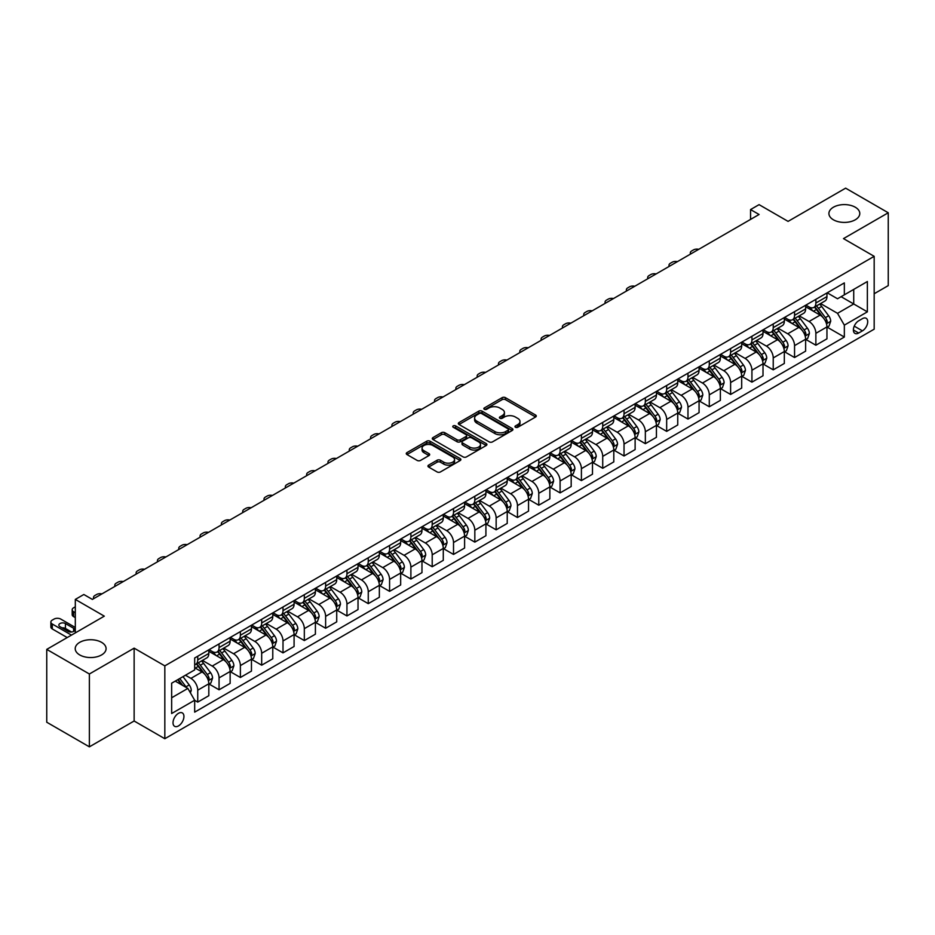 <?xml version="1.0" encoding="UTF-8"?>
<svg xmlns="http://www.w3.org/2000/svg" width="935" height="935" viewBox="0 0 935 935"><rect width="100%" height="100%" fill="white"/><g stroke="black" fill="none" stroke-linecap="round" stroke-linejoin="round"><path stroke-width="1.4" d="M515.466 427.26A1.66 0.958 0 0 0 517.803 427.26L535.591 416.998A2.373 1.367 0 0 0 536.281 416.028A2.373 1.367 0 0 0 535.591 415.058L505.461 397.667A2.373 1.367 0 0 0 502.118 397.667L484.33 407.94A1.66 0.958 0 0 0 483.851 408.618A1.66 0.958 0 0 0 484.33 409.285A1.66 0.958 0 0 0 486.679 409.285L488.982 407.964A7.574 4.371 0 0 1 499.687 407.964L502.2 409.413A7.574 4.371 0 0 1 504.421 412.499A7.574 4.371 0 0 1 502.2 415.596L499.898 416.928A1.66 0.958 0 0 0 499.407 417.594A1.66 0.958 0 0 0 499.898 418.272A1.66 0.958 0 0 0 502.235 418.272L504.538 416.952A7.574 4.371 0 0 1 515.255 416.952L517.768 418.401A7.574 4.371 0 0 1 519.989 421.486A7.574 4.371 0 0 1 517.768 424.583L515.466 425.916A1.66 0.958 0 0 0 514.975 426.582A1.66 0.958 0 0 0 515.466 427.26L515.466 425.916M101.576 642.345A15.439 8.906 0 0 0 84.758 640.405A15.439 8.906 0 0 0 75.221 648.645A15.439 8.906 0 0 0 79.744 654.944A15.439 8.906 0 0 0 96.562 656.873A15.439 8.906 0 0 0 106.087 648.645A15.439 8.906 0 0 0 101.576 642.345M855.256 207.208A15.439 8.906 0 0 0 838.438 205.279A15.439 8.906 0 0 0 828.913 213.507A15.439 8.906 0 0 0 833.424 219.807A15.439 8.906 0 0 0 850.242 221.735A15.439 8.906 0 0 0 859.779 213.507A15.439 8.906 0 0 0 855.256 207.208M178.48 725.922A7.714 4.453 120 0 0 183.517 719.12A7.714 4.453 120 0 0 182.337 712.938A7.714 4.453 120 0 0 178.48 713.323A7.714 4.453 120 0 0 173.431 720.125A7.714 4.453 120 0 0 174.611 726.308A7.714 4.453 120 0 0 178.48 725.922M428.639 465.116A2.373 1.367 0 0 0 427.95 466.086A2.373 1.367 0 0 0 428.639 467.056L437.089 471.93A2.373 1.367 0 0 0 440.443 471.93L460.184 460.534A2.373 1.367 0 0 0 460.885 459.564A2.373 1.367 0 0 0 460.184 458.594L430.065 441.203A2.373 1.367 0 0 0 426.711 441.203L406.959 452.61A2.373 1.367 0 0 0 406.269 453.568A2.373 1.367 0 0 0 406.959 454.539L417.174 460.429A2.373 1.367 0 0 0 420.516 460.429L428.978 455.555A2.373 1.367 0 0 0 429.668 454.585A2.373 1.367 0 0 0 428.978 453.615L423.906 450.693A6.335 3.658 0 0 1 422.059 448.11A6.335 3.658 0 0 1 425.963 444.733A6.335 3.658 0 0 1 432.87 445.527L452.704 456.981A6.335 3.658 0 0 1 454.55 459.564A6.335 3.658 0 0 1 450.647 462.942A6.335 3.658 0 0 1 443.739 462.147L440.443 460.242A2.373 1.367 0 0 0 437.089 460.242L428.639 465.116L428.639 467.056M874.178 293.742L888.25 285.619L888.25 212.771L845.626 188.157L788.076 221.385L759.08 204.648L750.56 209.569L759.08 214.489L92.366 599.417L83.834 594.496L75.314 599.417L75.314 632.89M89.374 673.995L89.374 746.843L134.137 721.002L134.137 648.154L89.374 673.995L46.75 649.381L104.299 616.153L75.314 599.417M134.137 648.154L164.829 665.872L874.178 256.33L874.178 329.178L164.829 738.72L164.829 665.872M888.25 212.771L843.487 238.612L874.178 256.33M489.145 441.881A2.373 1.367 0 0 0 492.488 441.881L512.24 430.474A2.373 1.367 0 0 0 512.929 429.516A2.373 1.367 0 0 0 512.24 428.546L482.109 411.155A2.373 1.367 0 0 0 478.767 411.155L459.015 422.55A2.373 1.367 0 0 0 458.325 423.52A2.373 1.367 0 0 0 459.015 424.49L489.145 441.881M453.907 427.622A1.66 0.958 0 0 1 455.59 427.856L486.188 445.516L466.46 456.899A2.373 1.367 0 0 1 463.117 456.899L432.987 439.508L432.987 437.58A2.373 1.367 0 0 0 432.297 438.55A2.373 1.367 0 0 0 432.987 439.508M432.987 437.58L441.437 432.695A2.373 1.367 0 0 1 444.791 432.695L457.005 439.754A2.373 1.367 0 0 0 460.359 439.754L465.957 436.516A2.373 1.367 0 0 0 466.658 435.546A2.373 1.367 0 0 0 465.957 434.588L453.241 427.237A1.66 0.958 0 0 1 452.762 426.559A1.66 0.958 0 0 1 453.779 425.682A1.66 0.958 0 0 1 455.59 425.881L486.212 443.576A2.373 1.367 0 0 1 486.913 444.534A2.373 1.367 0 0 1 486.212 445.504L486.212 443.576M89.374 746.843L46.75 722.229L46.75 649.381M862.421 318.648L858.669 320.81A7.48 4.313 120 0 0 853.784 327.402A7.48 4.313 120 0 0 854.929 333.398A7.48 4.313 120 0 0 858.669 333.024L862.421 330.861A7.48 4.313 120 0 0 867.306 324.27A7.48 4.313 120 0 0 866.149 318.274A7.48 4.313 120 0 0 862.421 318.648M827.206 292.807L837.526 298.768L844.34 294.829L844.34 282.908L194.679 657.995L194.679 669.904L171.654 683.193L171.654 713.522L194.679 700.233L194.679 712.143L844.34 337.056L844.34 325.146L837.526 313.33L820.568 303.548M844.34 294.829L867.364 281.529L867.364 311.858L844.34 325.146M134.137 721.002L164.829 738.72M750.56 209.569L750.56 219.409M841.103 296.699L853.725 303.98L853.725 289.406L867.364 281.529M837.526 313.33L853.725 303.98L867.364 311.858M171.654 697.767L187.853 688.417L175.231 681.124M194.679 700.327L197.741 702.103L197.741 690.182A9.642 5.563 -120 0 0 190.927 678.378L185.469 675.222M197.741 702.103L208.821 695.698L208.821 683.789A9.642 5.563 -120 0 0 202.007 671.973L194.679 667.742M209.078 684.034L219.059 689.796L219.059 677.887A9.642 5.563 -120 0 0 212.233 666.071L202.439 660.414M219.059 689.796L230.139 683.391L230.139 671.482A9.642 5.563 -120 0 0 223.325 659.666L208.821 651.298M230.396 671.727L240.377 677.489L240.377 665.58A9.642 5.563 -120 0 0 233.551 653.764L223.757 648.107M240.377 677.489L251.457 671.085L251.457 659.175A9.642 5.563 -120 0 0 244.631 647.359L230.139 638.991M251.714 659.42L261.683 665.182L261.683 653.273A9.642 5.563 -120 0 0 254.869 641.457L245.075 635.8M261.683 665.182L272.775 658.778L272.775 646.868A9.642 5.563 -120 0 0 265.949 635.052L251.457 626.684M273.02 647.113L283.001 652.875L283.001 640.966A9.642 5.563 -120 0 0 276.176 629.15L266.381 623.493M283.001 652.875L294.081 646.482L294.081 634.561A9.642 5.563 -120 0 0 287.267 622.757L272.775 614.388M294.338 634.807L304.319 640.568L304.319 628.659A9.642 5.563 -120 0 0 297.494 616.843L287.7 611.186M304.319 640.568L315.399 634.175L315.399 622.254A9.642 5.563 -120 0 0 308.573 610.45L294.081 602.082M315.656 622.5L325.625 628.262L325.625 616.352A9.642 5.563 -120 0 0 318.812 604.536L309.017 598.879M325.625 628.262L336.717 621.869L336.717 609.947A9.642 5.563 -120 0 0 329.891 598.143L315.399 589.775M336.974 610.204L346.943 615.955L346.943 604.045A9.642 5.563 -120 0 0 340.13 592.229L330.335 586.584M346.943 615.955L358.023 609.562L358.023 597.652A9.642 5.563 -120 0 0 351.209 585.836L336.717 577.468M358.28 597.897L368.261 603.648L368.261 591.738A9.642 5.563 -120 0 0 361.436 579.922L351.642 574.277M368.261 603.648L379.341 597.255L379.341 585.345A9.642 5.563 -120 0 0 372.527 573.529L358.023 565.161M379.598 585.591L389.579 591.352L389.579 579.431A9.642 5.563 -120 0 0 382.754 567.615L372.96 561.97M389.579 591.352L400.659 584.948L400.659 573.038A9.642 5.563 -120 0 0 393.834 561.222L379.341 552.854M400.916 573.284L410.886 579.045L410.886 567.124A9.642 5.563 -120 0 0 404.072 555.32L394.278 549.663M410.886 579.045L421.977 572.641L421.977 560.731A9.642 5.563 -120 0 0 415.152 548.915L400.659 540.547M422.223 560.977L432.204 566.739L432.204 554.817A9.642 5.563 -120 0 0 425.378 543.013L415.584 537.356M432.204 566.739L443.283 560.334L443.283 548.424A9.642 5.563 -120 0 0 436.47 536.608L421.977 528.24M443.541 548.67L453.522 554.432L453.522 542.522A9.642 5.563 -120 0 0 446.696 530.706L436.902 525.049M453.522 554.432L464.601 548.027L464.601 536.117A9.642 5.563 -120 0 0 457.776 524.301L443.283 515.933M464.859 536.363L474.828 542.125L474.828 530.215A9.642 5.563 -120 0 0 468.014 518.399L458.22 512.742M474.828 542.125L485.919 535.72L485.919 523.81A9.642 5.563 -120 0 0 479.094 511.994L464.601 503.626M486.177 524.056L496.146 529.818L496.146 517.908A9.642 5.563 -120 0 0 489.321 506.092L479.538 500.435M496.146 529.818L507.226 523.413L507.226 511.503A9.642 5.563 -120 0 0 500.412 499.687L485.919 491.319M507.483 511.749L517.464 517.511L517.464 505.601A9.642 5.563 -120 0 0 510.639 493.785L500.844 488.128M517.464 517.511L528.544 511.118L528.544 499.197A9.642 5.563 -120 0 0 521.73 487.392L507.226 479.024M528.801 499.442L538.77 505.204L538.77 493.294A9.642 5.563 -120 0 0 531.957 481.478L522.162 475.822M538.77 505.204L549.862 498.811L549.862 486.89A9.642 5.563 -120 0 0 543.036 475.085L528.544 466.717M550.119 487.135L560.088 492.897L560.088 480.987A9.642 5.563 -120 0 0 553.275 469.171L543.48 463.515M560.088 492.897L571.18 486.504L571.18 474.583A9.642 5.563 -120 0 0 564.354 462.778L549.862 454.41M571.425 474.84L581.406 480.59L581.406 468.68A9.642 5.563 -120 0 0 574.581 456.864L564.787 451.219M581.406 480.59L592.486 474.197L592.486 462.287A9.642 5.563 -120 0 0 585.672 450.471L571.18 442.103M592.743 462.533L602.724 468.283L602.724 456.373A9.642 5.563 -120 0 0 595.899 444.557L586.105 438.912M602.724 468.283L613.804 461.89L613.804 449.98A9.642 5.563 -120 0 0 606.979 438.164L592.486 429.796M614.061 450.226L624.031 455.988L624.031 444.067A9.642 5.563 -120 0 0 617.217 432.25L607.423 426.605M624.031 455.988L635.122 449.583L635.122 437.673A9.642 5.563 -120 0 0 628.297 425.857L613.804 417.489M635.379 437.919L645.349 443.681L645.349 431.76A9.642 5.563 -120 0 0 638.523 419.955L628.741 414.298M645.349 443.681L656.428 437.276L656.428 425.367A9.642 5.563 -120 0 0 649.615 413.55L635.122 405.182M656.686 425.612L666.667 431.374L666.667 419.453A9.642 5.563 -120 0 0 659.841 407.648L650.047 401.992M666.667 431.374L677.746 424.969L677.746 413.06A9.642 5.563 -120 0 0 670.921 401.244L656.428 392.875M678.004 413.305L687.973 419.067L687.973 407.157A9.642 5.563 -120 0 0 681.159 395.341L671.365 389.685M687.973 419.067L699.064 412.662L699.064 400.753A9.642 5.563 -120 0 0 692.239 388.937L677.746 380.568M699.322 400.998L709.291 406.76L709.291 394.85A9.642 5.563 -120 0 0 702.477 383.034L692.683 377.378M709.291 406.76L720.371 400.355L720.371 388.446A9.642 5.563 -120 0 0 713.557 376.63L699.064 368.261M720.628 388.691L730.609 394.453L730.609 382.544A9.642 5.563 -120 0 0 723.783 370.727L713.989 365.071M730.609 394.453L741.689 388.048L741.689 376.139A9.642 5.563 -120 0 0 734.875 364.323L720.371 355.954M741.946 376.384L751.927 382.146L751.927 370.237A9.642 5.563 -120 0 0 745.101 358.421L735.307 352.764M751.927 382.146L763.007 375.753L763.007 363.832A9.642 5.563 -120 0 0 756.181 352.027L741.689 343.659M763.264 364.077L773.233 369.839L773.233 357.93A9.642 5.563 -120 0 0 766.419 346.114L756.625 340.457M773.233 369.839L784.325 363.446L784.325 351.525A9.642 5.563 -120 0 0 777.499 339.721L763.007 331.352M784.57 351.77L794.551 357.532L794.551 345.623A9.642 5.563 -120 0 0 787.726 333.807L777.932 328.15M794.551 357.532L805.631 351.139L805.631 339.23A9.642 5.563 -120 0 0 798.817 327.414L784.325 319.045M805.888 339.475L815.869 345.225L815.869 333.316A9.642 5.563 -120 0 0 809.044 321.5L799.25 315.855M815.869 345.225L826.949 338.832L826.949 326.923A9.642 5.563 -120 0 0 820.124 315.107L805.631 306.738M805.888 305.114L809.044 306.937A9.642 5.563 -120 0 0 813.871 307.416A9.642 5.563 -120 0 0 815.869 302.998L815.869 299.352M784.57 317.421L787.726 319.244A9.642 5.563 -120 0 0 792.553 319.712A9.642 5.563 -120 0 0 794.551 315.305L794.551 311.659M763.264 329.728L766.419 331.539A9.642 5.563 -120 0 0 771.235 332.018A9.642 5.563 -120 0 0 773.233 327.612L773.233 323.966M741.946 342.035L745.101 343.846A9.642 5.563 -120 0 0 749.928 344.325A9.642 5.563 -120 0 0 751.927 339.908L751.927 336.273M720.628 354.33L723.783 356.153A9.642 5.563 -120 0 0 728.61 356.632A9.642 5.563 -120 0 0 730.609 352.214L730.609 348.58M699.322 366.637L702.477 368.46A9.642 5.563 -120 0 0 707.292 368.939A9.642 5.563 -120 0 0 709.291 364.521L709.291 360.887M678.004 378.944L681.159 380.767A9.642 5.563 -120 0 0 685.986 381.246A9.642 5.563 -120 0 0 687.973 376.828L687.973 373.182M656.686 391.251L659.841 393.074A9.642 5.563 -120 0 0 664.668 393.553A9.642 5.563 -120 0 0 666.667 389.135L666.667 385.489M635.379 403.558L638.523 405.381A9.642 5.563 -120 0 0 643.35 405.86A9.642 5.563 -120 0 0 645.349 401.442L645.349 397.796M614.061 415.865L617.217 417.688A9.642 5.563 -120 0 0 622.032 418.167A9.642 5.563 -120 0 0 624.031 413.749L624.031 410.103M592.743 428.172L595.899 429.995A9.642 5.563 -120 0 0 600.726 430.474A9.642 5.563 -120 0 0 602.724 426.056L602.724 422.41M571.425 440.478L574.581 442.302A9.642 5.563 -120 0 0 579.408 442.781A9.642 5.563 -120 0 0 581.406 438.363L581.406 434.717M550.119 452.785L553.275 454.609A9.642 5.563 -120 0 0 558.09 455.076A9.642 5.563 -120 0 0 560.088 450.67L560.088 447.024M528.801 465.092L531.957 466.904A9.642 5.563 -120 0 0 536.784 467.383A9.642 5.563 -120 0 0 538.77 462.977L538.77 459.33M507.483 477.399L510.639 479.211A9.642 5.563 -120 0 0 515.466 479.69A9.642 5.563 -120 0 0 517.464 475.272L517.464 471.637M486.177 489.695L489.321 491.518A9.642 5.563 -120 0 0 494.147 491.997A9.642 5.563 -120 0 0 496.146 487.579L496.146 483.944M464.859 502.001L468.014 503.825A9.642 5.563 -120 0 0 472.829 504.304A9.642 5.563 -120 0 0 474.828 499.886L474.828 496.251M443.541 514.308L446.696 516.132A9.642 5.563 -120 0 0 451.523 516.611A9.642 5.563 -120 0 0 453.522 512.193L453.522 508.546M422.223 526.615L425.378 528.439A9.642 5.563 -120 0 0 430.205 528.918A9.642 5.563 -120 0 0 432.204 524.5L432.204 520.853M400.916 538.922L404.072 540.746A9.642 5.563 -120 0 0 408.887 541.225A9.642 5.563 -120 0 0 410.886 536.807L410.886 533.16M379.598 551.229L382.754 553.053A9.642 5.563 -120 0 0 387.581 553.532A9.642 5.563 -120 0 0 389.579 549.114L389.579 545.467M358.28 563.536L361.436 565.359A9.642 5.563 -120 0 0 366.263 565.839A9.642 5.563 -120 0 0 368.261 561.421L368.261 557.774M336.974 575.843L340.13 577.666A9.642 5.563 -120 0 0 344.945 578.146A9.642 5.563 -120 0 0 346.943 573.728L346.943 570.081M315.656 588.15L318.812 589.973A9.642 5.563 -120 0 0 323.627 590.441A9.642 5.563 -120 0 0 325.625 586.035L325.625 582.388M294.338 600.457L297.494 602.269A9.642 5.563 -120 0 0 302.321 602.748A9.642 5.563 -120 0 0 304.319 598.342L304.319 594.695M273.02 612.764L276.176 614.576A9.642 5.563 -120 0 0 281.003 615.055A9.642 5.563 -120 0 0 283.001 610.637L283.001 607.002M251.714 625.059L254.869 626.882A9.642 5.563 -120 0 0 259.685 627.362A9.642 5.563 -120 0 0 261.683 622.944L261.683 619.309M230.396 637.366L233.551 639.189A9.642 5.563 -120 0 0 238.378 639.669A9.642 5.563 -120 0 0 240.377 635.251L240.377 631.616M209.078 649.673L212.233 651.496A9.642 5.563 -120 0 0 217.06 651.976A9.642 5.563 -120 0 0 219.059 647.558L219.059 643.911M827.206 327.168L844.34 337.056M813.871 307.416L824.951 301.012A9.642 5.563 -120 0 0 826.949 296.594L826.949 292.959M792.553 319.712L803.633 313.318A9.642 5.563 -120 0 0 805.631 308.901L805.631 305.254M771.235 332.018L782.326 325.625A9.642 5.563 -120 0 0 784.325 321.208L784.325 317.561M749.928 344.325L761.008 337.932A9.642 5.563 -120 0 0 763.007 333.514L763.007 329.868M728.61 356.632L739.69 350.239A9.642 5.563 -120 0 0 741.689 345.821L741.689 342.175M707.292 368.939L718.384 362.546A9.642 5.563 -120 0 0 720.371 358.128L720.371 354.482M685.986 381.246L697.066 374.841A9.642 5.563 -120 0 0 699.064 370.435L699.064 366.789M664.668 393.553L675.748 387.148A9.642 5.563 -120 0 0 677.746 382.742L677.746 379.096M643.35 405.86L654.43 399.455A9.642 5.563 -120 0 0 656.428 395.037L656.428 391.403M622.032 418.167L633.124 411.762A9.642 5.563 -120 0 0 635.122 407.344L635.122 403.71M600.726 430.474L611.806 424.069A9.642 5.563 -120 0 0 613.804 419.651L613.804 416.017M579.408 442.781L590.488 436.376A9.642 5.563 -120 0 0 592.486 431.958L592.486 428.324M558.09 455.076L569.181 448.683A9.642 5.563 -120 0 0 571.18 444.265L571.18 440.619M536.784 467.383L547.863 460.99A9.642 5.563 -120 0 0 549.862 456.572L549.862 452.926M515.466 479.69L526.545 473.297A9.642 5.563 -120 0 0 528.544 468.879L528.544 465.233M494.147 491.997L505.227 485.604A9.642 5.563 -120 0 0 507.226 481.186L507.226 477.54M472.829 504.304L483.921 497.911A9.642 5.563 -120 0 0 485.919 493.493L485.919 489.846M451.523 516.611L462.603 510.206A9.642 5.563 -120 0 0 464.601 505.8L464.601 502.153M430.205 528.918L441.285 522.513A9.642 5.563 -120 0 0 443.283 518.107L443.283 514.46M408.887 541.225L419.979 534.82A9.642 5.563 -120 0 0 421.977 530.402L421.977 526.767M387.581 553.532L398.661 547.127A9.642 5.563 -120 0 0 400.659 542.709L400.659 539.074M366.263 565.839L377.343 559.434A9.642 5.563 -120 0 0 379.341 555.016L379.341 551.381M344.945 578.146L356.036 571.741A9.642 5.563 -120 0 0 358.023 567.323L358.023 563.676M323.627 590.441L334.718 584.048A9.642 5.563 -120 0 0 336.717 579.63L336.717 575.983M302.321 602.748L313.4 596.355A9.642 5.563 -120 0 0 315.399 591.937L315.399 588.29M281.003 615.055L292.082 608.662A9.642 5.563 -120 0 0 294.081 604.244L294.081 600.597M259.685 627.362L270.776 620.969A9.642 5.563 -120 0 0 272.775 616.551L272.775 612.904M238.378 639.669L249.458 633.275A9.642 5.563 -120 0 0 251.457 628.858L251.457 625.211M217.06 651.976L228.14 645.571A9.642 5.563 -120 0 0 230.139 641.165L230.139 637.518M194.679 664.668A9.642 5.563 -120 0 0 195.742 664.282L206.834 657.878A9.642 5.563 -120 0 0 208.821 653.471L208.821 649.825M195.742 664.282A9.642 5.563 -120 0 0 197.741 659.865L197.741 656.218M187.853 688.417L194.679 700.233M516.12 427.494L517.768 426.547A7.574 4.371 0 0 0 519.989 423.462L519.989 421.486M504.421 412.499L504.421 414.474A7.574 4.371 0 0 1 502.2 417.559L500.564 418.506M535.591 415.058L535.591 416.998L505.461 399.642A2.373 1.367 0 0 0 502.118 399.642L484.996 409.518M512.205 430.497L482.109 413.118A2.373 1.367 0 0 0 478.767 413.118L459.05 424.502L459.015 422.55M508.056 430.182A1.66 0.958 0 0 0 508.546 429.516A1.66 0.958 0 0 0 508.056 428.838L481.607 413.562A1.66 0.958 0 0 0 479.269 413.562L476.838 414.965A7.574 4.371 0 0 0 474.618 418.062A7.574 4.371 0 0 0 476.838 421.147L494.919 431.584A7.574 4.371 0 0 0 505.625 431.584L508.056 430.182L508.056 432.157A1.66 0.958 0 0 0 508.546 431.479L508.546 429.516M474.618 418.062L474.618 420.025A7.574 4.371 0 0 0 476.838 423.123L476.838 421.147M508.056 432.157L505.625 433.559A7.574 4.371 0 0 1 494.919 433.559L476.838 423.123M433.022 439.532L441.437 434.67L441.437 432.695M466.658 435.546L466.658 437.522A2.373 1.367 0 0 1 465.957 438.48L460.359 441.717A2.373 1.367 0 0 1 457.005 441.717L444.791 434.67A2.373 1.367 0 0 0 441.437 434.67M469.686 447.07A6.335 3.658 0 0 0 476.581 447.865A6.335 3.658 0 0 0 480.496 444.487A6.335 3.658 0 0 0 478.638 441.904L471.649 437.872A2.373 1.367 0 0 0 468.306 437.872L462.696 441.11A2.373 1.367 0 0 0 462.007 442.068A2.373 1.367 0 0 0 462.696 443.038L469.686 447.07L469.686 449.045A6.335 3.658 0 0 0 476.581 449.828A6.335 3.658 0 0 0 480.496 446.462L480.496 444.487M462.007 442.068L462.007 444.043A2.373 1.367 0 0 0 462.696 445.013L462.696 443.038M469.686 449.045L462.696 445.013M454.55 459.564L454.55 461.528A6.335 3.658 0 0 1 450.647 464.905A6.335 3.658 0 0 1 443.739 464.122L440.443 462.206A2.373 1.367 0 0 0 437.089 462.206L428.674 467.068M422.059 448.11L422.059 450.086A6.335 3.658 0 0 0 423.906 452.669L423.906 450.693M428.943 455.567L423.906 452.669M460.16 460.546L430.065 443.167A2.373 1.367 0 0 0 426.711 443.167L406.994 454.55M826.949 327.308L828.994 326.128L830.701 321.208A6.393 3.693 -120 0 0 828.655 315.761L821.69 306.47A18.443 10.647 -120 0 0 819.679 304.05M812.749 310.841A18.443 10.647 -120 0 0 808.974 306.89M826.365 323.393L827.253 321.476A6.393 3.693 -120 0 0 825.418 317.631L818.452 308.34A18.443 10.647 -120 0 0 816.442 305.92M814.724 306.914A15.311 8.836 60 0 1 817.237 309.777L823.139 317.643M814.397 307.112A18.443 10.647 60 0 1 816.407 309.52L821.035 315.703M698.726 249.341A4.827 2.782 -0 0 0 693.431 249.937L691.725 250.919A4.827 2.782 -0 0 0 690.322 252.882A4.827 2.782 -0 0 0 690.696 253.969M805.631 339.615L807.676 338.435L809.383 333.514A6.393 3.693 -120 0 0 807.349 328.068L800.383 318.777A18.443 10.647 -120 0 0 798.361 316.357M791.442 323.148A18.443 10.647 -120 0 0 787.656 319.197M805.047 335.7L805.935 333.783A6.393 3.693 -120 0 0 804.112 329.938L797.134 320.647A18.443 10.647 -120 0 0 795.124 318.227M793.406 319.221A15.311 8.836 60 0 1 795.919 322.084L801.821 329.95M793.079 319.408A18.443 10.647 60 0 1 795.089 321.827L799.729 328.01M677.408 261.648A4.827 2.782 -0 0 0 672.125 262.244L670.418 263.226A4.827 2.782 -0 0 0 669.004 265.189A4.827 2.782 -0 0 0 669.39 266.276M784.325 351.922L786.37 350.742L788.076 345.821A6.393 3.693 -120 0 0 786.031 340.375L779.065 331.072A18.443 10.647 -120 0 0 777.055 328.664M770.124 335.455A18.443 10.647 -120 0 0 766.349 331.504M783.74 348.007L784.617 346.09A6.393 3.693 -120 0 0 782.794 342.245L775.828 332.953A18.443 10.647 -120 0 0 773.806 330.534M772.1 331.528A15.311 8.836 60 0 1 774.612 334.391L780.503 342.257M771.761 331.715A18.443 10.647 60 0 1 773.783 334.134L778.411 340.317M656.101 273.955A4.827 2.782 -0 0 0 650.807 274.539L649.1 275.533A4.827 2.782 -0 0 0 647.686 277.496A4.827 2.782 -0 0 0 648.072 278.583M763.007 364.229L765.052 363.049L766.758 358.128A6.393 3.693 -120 0 0 764.713 352.682L757.747 343.379A18.443 10.647 -120 0 0 755.737 340.971M748.806 347.762A18.443 10.647 -120 0 0 745.031 343.811M762.422 360.314L763.311 358.397A6.393 3.693 -120 0 0 761.476 354.552L754.51 345.249A18.443 10.647 -120 0 0 752.5 342.841M750.782 343.835A15.311 8.836 60 0 1 753.294 346.686L759.185 354.564M750.454 344.022A18.443 10.647 60 0 1 752.465 346.429L757.093 352.624M634.783 286.25A4.827 2.782 -0 0 0 629.489 286.846L627.782 287.84A4.827 2.782 -0 0 0 626.368 289.803A4.827 2.782 -0 0 0 626.754 290.89M741.689 376.536L743.734 375.356L745.44 370.435A6.393 3.693 -120 0 0 743.407 364.989L736.429 355.686A18.443 10.647 -120 0 0 734.419 353.278M727.488 360.068A18.443 10.647 -120 0 0 723.713 356.118M741.104 372.621L741.993 370.704A6.393 3.693 -120 0 0 740.158 366.859L733.192 357.556A18.443 10.647 -120 0 0 731.182 355.148M729.464 356.142A15.311 8.836 60 0 1 731.976 358.993L737.879 366.871M729.136 356.328A18.443 10.647 60 0 1 731.147 358.736L735.787 364.919M613.465 298.557A4.827 2.782 -0 0 0 608.171 299.153L606.476 300.135A4.827 2.782 -0 0 0 605.062 302.11A4.827 2.782 -0 0 0 605.436 303.197M720.371 388.843L722.428 387.663L724.122 382.742A6.393 3.693 -120 0 0 722.089 377.296L715.123 367.993A18.443 10.647 -120 0 0 713.113 365.585M706.182 372.375A18.443 10.647 -120 0 0 702.407 368.425M719.798 384.928L720.675 383.011A6.393 3.693 -120 0 0 718.851 379.166L711.886 369.863A18.443 10.647 -120 0 0 709.864 367.455M708.146 368.448A15.311 8.836 60 0 1 710.67 371.3L716.561 379.178M707.818 368.635A18.443 10.647 60 0 1 709.829 371.043L714.469 377.226M592.159 310.864A4.827 2.782 -0 0 0 586.864 311.46L585.158 312.442A4.827 2.782 -0 0 0 583.744 314.417A4.827 2.782 -0 0 0 584.13 315.504M699.064 401.15L701.11 399.97L702.816 395.037A6.393 3.693 -120 0 0 700.771 389.603L693.805 380.3A18.443 10.647 -120 0 0 691.795 377.892M684.864 384.682A18.443 10.647 -120 0 0 681.089 380.732M698.48 397.235L699.357 395.318A6.393 3.693 -120 0 0 697.533 391.473L690.568 382.17A18.443 10.647 -120 0 0 688.557 379.762M686.839 380.755A15.311 8.836 60 0 1 689.352 383.607L695.243 391.484M686.512 380.942A18.443 10.647 60 0 1 688.522 383.35L693.151 389.533M570.841 323.171A4.827 2.782 -0 0 0 565.546 323.767L563.84 324.749A4.827 2.782 -0 0 0 562.426 326.724A4.827 2.782 -0 0 0 562.812 327.811M677.746 413.457L679.792 412.277L681.498 407.344A6.393 3.693 -120 0 0 679.453 401.91L672.487 392.606A18.443 10.647 -120 0 0 670.477 390.199M663.546 396.989A18.443 10.647 -120 0 0 659.771 393.039M677.162 409.542L678.05 407.625A6.393 3.693 -120 0 0 676.215 403.78L669.25 394.476A18.443 10.647 -120 0 0 667.239 392.069M665.521 393.062A15.311 8.836 60 0 1 668.034 395.914L673.936 403.791M665.194 393.249A18.443 10.647 60 0 1 667.204 395.657L671.833 401.84M549.523 335.478A4.827 2.782 -0 0 0 544.228 336.074L542.522 337.056A4.827 2.782 -0 0 0 541.12 339.031A4.827 2.782 -0 0 0 541.494 340.118M656.428 425.764L658.474 424.572L660.18 419.651A6.393 3.693 -120 0 0 658.146 414.217L651.181 404.913A18.443 10.647 -120 0 0 649.159 402.506M642.24 409.296A18.443 10.647 -120 0 0 638.453 405.334M655.856 421.849L656.732 419.932A6.393 3.693 -120 0 0 654.909 416.087L647.932 406.783A18.443 10.647 -120 0 0 645.921 404.376M644.203 405.358A15.311 8.836 60 0 1 646.716 408.221L652.618 416.087M643.876 405.556A18.443 10.647 60 0 1 645.886 407.964L650.526 414.147M528.205 347.785A4.827 2.782 -0 0 0 522.922 348.381L521.216 349.363A4.827 2.782 -0 0 0 519.802 351.338A4.827 2.782 -0 0 0 520.187 352.425M635.122 438.059L637.167 436.879L638.874 431.958A6.393 3.693 -120 0 0 636.828 426.524L629.863 417.22A18.443 10.647 -120 0 0 627.853 414.813M620.922 421.603A18.443 10.647 -120 0 0 617.147 417.641M634.538 434.156L635.414 432.239A6.393 3.693 -120 0 0 633.591 428.394L626.625 419.09A18.443 10.647 -120 0 0 624.615 416.683M622.897 417.664A15.311 8.836 60 0 1 625.41 420.528L631.3 428.394M622.558 417.863A18.443 10.647 60 0 1 624.58 420.271L629.208 426.453M506.899 360.092A4.827 2.782 -0 0 0 501.604 360.688L499.898 361.67A4.827 2.782 -0 0 0 498.484 363.633A4.827 2.782 -0 0 0 498.869 364.72M613.804 450.366L615.849 449.186L617.556 444.265A6.393 3.693 -120 0 0 615.51 438.831L608.545 429.527A18.443 10.647 -120 0 0 606.534 427.108M599.604 433.898A18.443 10.647 -120 0 0 595.829 429.948M613.22 446.451L614.108 444.534A6.393 3.693 -120 0 0 612.273 440.701L605.307 431.397A18.443 10.647 -120 0 0 603.297 428.99M601.579 429.971A15.311 8.836 60 0 1 604.092 432.835L609.982 440.701M601.252 430.17A18.443 10.647 60 0 1 603.262 432.578L607.89 438.76M485.581 372.399A4.827 2.782 -0 0 0 480.286 372.995L478.58 373.977A4.827 2.782 -0 0 0 477.166 375.94A4.827 2.782 -0 0 0 477.551 377.027M592.486 462.673L594.531 461.493L596.238 456.572A6.393 3.693 -120 0 0 594.204 451.126L587.238 441.834A18.443 10.647 -120 0 0 585.216 439.415M578.286 446.205A18.443 10.647 -120 0 0 574.511 442.255M591.902 458.758L592.79 456.841A6.393 3.693 -120 0 0 590.955 452.996L583.989 443.704A18.443 10.647 -120 0 0 581.979 441.285M580.261 442.278A15.311 8.836 60 0 1 582.774 445.142L588.676 453.007M579.934 442.477A18.443 10.647 60 0 1 581.944 444.885L586.584 451.067M464.263 384.706A4.827 2.782 -0 0 0 458.98 385.302L457.273 386.284A4.827 2.782 -0 0 0 455.859 388.247A4.827 2.782 -0 0 0 456.233 389.334M571.18 474.98L573.225 473.8L574.92 468.879A6.393 3.693 -120 0 0 572.886 463.433L565.92 454.141A18.443 10.647 -120 0 0 563.91 451.722M556.98 458.512A18.443 10.647 -120 0 0 553.204 454.562M570.595 471.065L571.472 469.148A6.393 3.693 -120 0 0 569.649 465.303L562.683 456.011A18.443 10.647 -120 0 0 560.661 453.592M558.955 454.585A15.311 8.836 60 0 1 561.467 457.449L567.358 465.314M558.616 454.772A18.443 10.647 60 0 1 560.638 457.192L565.266 463.374M442.956 397.013A4.827 2.782 -0 0 0 437.662 397.609L435.955 398.591A4.827 2.782 -0 0 0 434.541 400.554A4.827 2.782 -0 0 0 434.927 401.641M549.862 487.287L551.907 486.106L553.613 481.186A6.393 3.693 -120 0 0 551.568 475.74L544.602 466.436A18.443 10.647 -120 0 0 542.592 464.029M535.661 470.819A18.443 10.647 -120 0 0 531.886 466.869M549.277 483.372L550.166 481.455A6.393 3.693 -120 0 0 548.331 477.61L541.365 468.318A18.443 10.647 -120 0 0 539.355 465.899M537.637 466.892A15.311 8.836 60 0 1 540.149 469.756L546.04 477.621M537.309 467.079A18.443 10.647 60 0 1 539.32 469.499L543.948 475.681M421.638 409.32A4.827 2.782 -0 0 0 416.344 409.904L414.637 410.897A4.827 2.782 -0 0 0 413.223 412.861A4.827 2.782 -0 0 0 413.609 413.948M528.544 499.594L530.589 498.413L532.295 493.493A6.393 3.693 -120 0 0 530.262 488.047L523.284 478.743A18.443 10.647 -120 0 0 521.274 476.336M514.343 483.126A18.443 10.647 -120 0 0 510.568 479.176M527.959 495.679L528.848 493.762A6.393 3.693 -120 0 0 527.013 489.917L520.047 480.613A18.443 10.647 -120 0 0 518.037 478.206M516.319 479.199A15.311 8.836 60 0 1 518.832 482.051L524.734 489.928M515.991 479.386A18.443 10.647 60 0 1 518.002 481.794L522.63 487.988M400.32 421.615A4.827 2.782 -0 0 0 395.026 422.211L393.319 423.204A4.827 2.782 -0 0 0 391.917 425.168A4.827 2.782 -0 0 0 392.291 426.255M507.226 511.901L509.271 510.72L510.977 505.8A6.393 3.693 -120 0 0 508.944 500.354L501.978 491.05A18.443 10.647 -120 0 0 499.956 488.643M493.037 495.433A18.443 10.647 -120 0 0 489.25 491.483M506.653 507.985L507.53 506.069A6.393 3.693 -120 0 0 505.706 502.224L498.729 492.92A18.443 10.647 -120 0 0 496.719 490.513M495.001 491.506A15.311 8.836 60 0 1 497.513 494.358L503.416 502.235M494.673 491.693A18.443 10.647 60 0 1 496.684 494.101L501.324 500.283M379.002 433.922A4.827 2.782 -0 0 0 373.719 434.518L372.013 435.5A4.827 2.782 -0 0 0 370.599 437.475A4.827 2.782 -0 0 0 370.985 438.562M485.919 524.208L487.965 523.027L489.671 518.107A6.393 3.693 -120 0 0 487.626 512.66L480.66 503.357A18.443 10.647 -120 0 0 478.65 500.95M471.719 507.74A18.443 10.647 -120 0 0 467.944 503.79M485.335 520.292L486.212 518.376A6.393 3.693 -120 0 0 484.388 514.53L477.423 505.227A18.443 10.647 -120 0 0 475.412 502.82M473.694 503.813A15.311 8.836 60 0 1 476.207 506.665L482.098 514.542M473.355 504A18.443 10.647 60 0 1 475.377 506.408L480.006 512.59M357.696 446.229A4.827 2.782 -0 0 0 352.401 446.825L350.695 447.807A4.827 2.782 -0 0 0 349.281 449.782A4.827 2.782 -0 0 0 349.667 450.869M464.601 536.515L466.647 535.334L468.353 530.402A6.393 3.693 -120 0 0 466.308 524.967L459.342 515.664A18.443 10.647 -120 0 0 457.332 513.257M450.401 520.047A18.443 10.647 -120 0 0 446.626 516.097M464.017 532.599L464.905 530.683A6.393 3.693 -120 0 0 463.07 526.837L456.105 517.534A18.443 10.647 -120 0 0 454.094 515.127M452.376 516.12A15.311 8.836 60 0 1 454.889 518.972L460.791 526.849M452.049 516.307A18.443 10.647 60 0 1 454.059 518.715L458.688 524.897M336.378 458.536A4.827 2.782 -0 0 0 331.083 459.132L329.377 460.113A4.827 2.782 -0 0 0 327.975 462.089A4.827 2.782 -0 0 0 328.349 463.176M443.283 548.822L445.329 547.641L447.035 542.709A6.393 3.693 -120 0 0 445.002 537.274L438.036 527.971A18.443 10.647 -120 0 0 436.014 525.563M429.083 532.354A18.443 10.647 -120 0 0 425.308 528.404M442.699 544.906L443.587 542.99A6.393 3.693 -120 0 0 441.752 539.144L434.787 529.841A18.443 10.647 -120 0 0 432.776 527.433M431.058 528.427A15.311 8.836 60 0 1 433.571 531.279L439.473 539.156M430.731 528.614A18.443 10.647 60 0 1 432.741 531.022L437.381 537.204M315.06 470.843A4.827 2.782 -0 0 0 309.777 471.439L308.071 472.42A4.827 2.782 -0 0 0 306.657 474.396A4.827 2.782 -0 0 0 307.031 475.483M421.977 561.129L424.022 559.936L425.717 555.016A6.393 3.693 -120 0 0 423.684 549.581L416.718 540.278A18.443 10.647 -120 0 0 414.708 537.87M407.777 544.661A18.443 10.647 -120 0 0 404.002 540.699M421.393 557.213L422.269 555.297A6.393 3.693 -120 0 0 420.446 551.451L413.48 542.148A18.443 10.647 -120 0 0 411.458 539.74M409.752 540.722A15.311 8.836 60 0 1 412.265 543.586L418.155 551.451M409.413 540.921A18.443 10.647 60 0 1 411.435 543.328L416.063 549.511M293.754 483.15A4.827 2.782 -0 0 0 288.459 483.746L286.753 484.727A4.827 2.782 -0 0 0 285.339 486.703A4.827 2.782 -0 0 0 285.724 487.789M400.659 573.424L402.704 572.243L404.411 567.323A6.393 3.693 -120 0 0 402.366 561.888L395.4 552.585A18.443 10.647 -120 0 0 393.39 550.177M386.459 556.968A18.443 10.647 -120 0 0 382.684 553.006M400.075 569.52L400.963 567.592A6.393 3.693 -120 0 0 399.128 563.758L392.162 554.455A18.443 10.647 -120 0 0 390.152 552.047M388.434 553.029A15.311 8.836 60 0 1 390.947 555.893L396.837 563.758M388.107 553.228A18.443 10.647 60 0 1 390.117 555.635L394.745 561.818M272.436 495.457A4.827 2.782 -0 0 0 267.141 496.053L265.435 497.034A4.827 2.782 -0 0 0 264.021 498.998A4.827 2.782 -0 0 0 264.406 500.085M379.341 585.731L381.386 584.55L383.093 579.63A6.393 3.693 -120 0 0 381.059 574.183L374.082 564.892A18.443 10.647 -120 0 0 372.072 562.473M365.141 569.263A18.443 10.647 -120 0 0 361.366 565.313M378.757 581.815L379.645 579.899A6.393 3.693 -120 0 0 377.81 576.065L370.844 566.762A18.443 10.647 -120 0 0 368.834 564.354M367.116 565.336A15.311 8.836 60 0 1 369.629 568.2L375.531 576.065M366.789 565.535A18.443 10.647 60 0 1 368.799 567.942L373.427 574.125M251.118 507.763A4.827 2.782 -0 0 0 245.823 508.359L244.128 509.341A4.827 2.782 -0 0 0 242.714 511.305A4.827 2.782 -0 0 0 243.088 512.392M358.023 598.038L360.08 596.857L361.775 591.937A6.393 3.693 -120 0 0 359.741 586.49L352.775 577.199A18.443 10.647 -120 0 0 350.765 574.78M343.835 581.57A18.443 10.647 -120 0 0 340.048 577.62M357.45 594.122L358.327 592.206A6.393 3.693 -120 0 0 356.504 588.36L349.538 579.069A18.443 10.647 -120 0 0 347.516 576.65M345.798 577.643A15.311 8.836 60 0 1 348.311 580.506L354.213 588.372M345.471 577.83A18.443 10.647 60 0 1 347.481 580.249L352.121 586.432M229.811 520.07A4.827 2.782 -0 0 0 224.517 520.666L222.81 521.648A4.827 2.782 -0 0 0 221.396 523.612A4.827 2.782 -0 0 0 221.782 524.699M336.717 610.345L338.762 609.164L340.469 604.244A6.393 3.693 -120 0 0 338.423 598.797L331.458 589.506A18.443 10.647 -120 0 0 329.447 587.087M322.517 593.877A18.443 10.647 -120 0 0 318.742 589.927M336.132 606.429L337.009 604.513A6.393 3.693 -120 0 0 335.186 600.667L328.22 591.376A18.443 10.647 -120 0 0 326.21 588.957M324.492 589.95A15.311 8.836 60 0 1 327.005 592.813L332.895 600.679M324.164 590.137A18.443 10.647 60 0 1 326.175 592.556L330.803 598.739M208.493 532.377A4.827 2.782 -0 0 0 203.199 532.962L201.493 533.955A4.827 2.782 -0 0 0 200.078 535.919A4.827 2.782 -0 0 0 200.464 537.006M315.399 622.652L317.444 621.471L319.151 616.551A6.393 3.693 -120 0 0 317.105 611.104L310.139 601.801A18.443 10.647 -120 0 0 308.129 599.393M301.199 606.184A18.443 10.647 -120 0 0 297.423 602.233M314.815 618.736L315.703 616.819A6.393 3.693 -120 0 0 313.868 612.974L306.902 603.671A18.443 10.647 -120 0 0 304.892 601.263M303.174 602.257A15.311 8.836 60 0 1 305.687 605.12L311.589 612.986M302.846 602.444A18.443 10.647 60 0 1 304.857 604.863L309.485 611.046M187.175 544.684A4.827 2.782 -0 0 0 181.881 545.269L180.174 546.262A4.827 2.782 -0 0 0 178.772 548.226A4.827 2.782 -0 0 0 179.146 549.312M294.081 634.958L296.126 633.778L297.833 628.858A6.393 3.693 -120 0 0 295.799 623.411L288.833 614.108A18.443 10.647 -120 0 0 286.811 611.7M279.892 618.491A18.443 10.647 -120 0 0 276.106 614.54M293.496 631.043L294.385 629.126A6.393 3.693 -120 0 0 292.561 625.281L285.584 615.978A18.443 10.647 -120 0 0 283.574 613.57M281.856 614.564A15.311 8.836 60 0 1 284.369 617.416L290.271 625.293M281.529 614.751A18.443 10.647 60 0 1 283.539 617.158L288.179 623.353M165.857 556.98A4.827 2.782 -0 0 0 160.575 557.576L158.868 558.569A4.827 2.782 -0 0 0 157.454 560.533A4.827 2.782 -0 0 0 157.84 561.619M272.775 647.265L274.82 646.085L276.526 641.165A6.393 3.693 -120 0 0 274.481 635.718L267.515 626.415A18.443 10.647 -120 0 0 265.505 624.007M258.574 630.798A18.443 10.647 -120 0 0 254.799 626.847M272.19 643.35L273.067 641.433A6.393 3.693 -120 0 0 271.243 637.588L264.278 628.285A18.443 10.647 -120 0 0 262.256 625.877M260.549 626.871A15.311 8.836 60 0 1 263.062 629.722L268.953 637.6M260.21 627.058A18.443 10.647 60 0 1 262.232 629.465L266.861 635.648M144.551 569.286A4.827 2.782 -0 0 0 139.257 569.883L137.55 570.864A4.827 2.782 -0 0 0 136.136 572.839A4.827 2.782 -0 0 0 136.522 573.926M251.457 659.572L253.502 658.392L255.208 653.471A6.393 3.693 -120 0 0 253.163 648.025L246.197 638.722A18.443 10.647 -120 0 0 244.187 636.314M237.256 643.105A18.443 10.647 -120 0 0 233.481 639.154M250.872 655.657L251.76 653.74A6.393 3.693 -120 0 0 249.925 649.895L242.96 640.592A18.443 10.647 -120 0 0 240.95 638.184M239.231 639.178A15.311 8.836 60 0 1 241.744 642.029L247.635 649.907M238.904 639.365A18.443 10.647 60 0 1 240.914 641.772L245.543 647.955M123.233 581.593A4.827 2.782 -0 0 0 117.939 582.189L116.232 583.171A4.827 2.782 -0 0 0 114.818 585.146A4.827 2.782 -0 0 0 115.204 586.233M230.139 671.879L232.184 670.699L233.89 665.767A6.393 3.693 -120 0 0 231.857 660.332L224.879 651.029A18.443 10.647 -120 0 0 222.869 648.621M215.938 655.412A18.443 10.647 -120 0 0 212.163 651.461M229.554 667.964L230.442 666.047A6.393 3.693 -120 0 0 228.607 662.202L221.642 652.899A18.443 10.647 -120 0 0 219.631 650.491M217.913 651.485A15.311 8.836 60 0 1 220.426 654.336L226.328 662.214M217.586 651.672A18.443 10.647 60 0 1 219.596 654.079L224.236 660.262M101.915 593.9A4.827 2.782 -0 0 0 96.621 594.496L94.926 595.478A4.827 2.782 -0 0 0 93.512 597.453A4.827 2.782 -0 0 0 93.886 598.54M208.821 684.186L210.878 683.006L212.572 678.074A6.393 3.693 -120 0 0 210.539 672.639L203.573 663.336A18.443 10.647 -120 0 0 201.563 660.928M75.314 612.706L73.608 611.724L73.608 616.644A4.827 2.782 180 0 1 72.194 614.681L72.194 609.76A4.827 2.782 -0 0 0 73.608 611.724M75.314 617.638L73.608 616.644M208.248 680.271L209.124 678.354A6.393 3.693 -120 0 0 207.301 674.509L200.335 665.206A18.443 10.647 -120 0 0 198.314 662.798M196.595 663.792A15.311 8.836 60 0 1 199.12 666.643L205.01 674.521M196.268 663.979A18.443 10.647 60 0 1 198.278 666.386L202.918 672.569M75.314 606.803L73.608 607.785A4.827 2.782 -0 0 0 72.194 609.76M190.413 692.847L191.266 690.381A6.393 3.693 -120 0 0 189.221 684.946L183.003 676.648M71.469 635.11L52.29 624.031A4.827 2.782 -0 0 1 50.876 622.067A4.827 2.782 -0 0 1 52.29 620.092L53.996 619.11A4.827 2.782 -0 0 1 60.822 619.11L75.314 627.478M67.215 637.565L52.29 628.951A4.827 2.782 180 0 1 50.876 626.988L50.876 622.067M71.598 632.025L65.427 628.46A3.857 2.232 -0 0 0 61.967 627.853M186.568 687.669A6.393 3.693 -120 0 0 185.983 686.816L179.765 678.518M178.164 679.441L182.629 685.402M177.72 679.698L181.507 684.747M59.969 626.684L68.15 631.417A3.857 2.232 -0 0 0 72.357 631.896A3.857 2.232 -0 0 0 74.742 629.839A3.857 2.232 -0 0 0 73.608 628.262L65.427 623.54A3.857 2.232 -0 0 0 61.219 623.061A3.857 2.232 -0 0 0 58.835 625.118A3.857 2.232 -0 0 0 59.969 626.684M190.927 678.378L202.007 671.973M212.233 666.071L223.325 659.666M233.551 653.764L244.631 647.359M254.869 641.457L265.949 635.052M276.176 629.15L287.267 622.757M297.494 616.843L308.573 610.45M318.812 604.536L329.891 598.143M340.13 592.229L351.209 585.836M361.436 579.922L372.527 573.529M382.754 567.615L393.834 561.222M404.072 555.32L415.152 548.915M425.378 543.013L436.47 536.608M446.696 530.706L457.776 524.301M468.014 518.399L479.094 511.994M489.321 506.092L500.412 499.687M510.639 493.785L521.73 487.392M531.957 481.478L543.036 475.085M553.275 469.171L564.354 462.778M574.581 456.864L585.672 450.471M595.899 444.557L606.979 438.164M617.217 432.25L628.297 425.857M638.523 419.955L649.615 413.55M659.841 407.648L670.921 401.244M681.159 395.341L692.239 388.937M702.477 383.034L713.557 376.63M723.783 370.727L734.875 364.323M745.101 358.421L756.181 352.027M766.419 346.114L777.499 339.721M787.726 333.807L798.817 327.414M809.044 321.5L820.124 315.107M815.869 302.998L826.949 296.594M815.869 333.316L826.949 326.923M794.551 345.623L805.631 339.23M794.551 315.305L805.631 308.901M773.233 357.93L784.325 351.525M773.233 327.612L784.325 321.208M751.927 370.237L763.007 363.832M751.927 339.908L763.007 333.514M730.609 382.544L741.689 376.139M730.609 352.214L741.689 345.821M709.291 394.85L720.371 388.446M709.291 364.521L720.371 358.128M687.973 407.157L699.064 400.753M687.973 376.828L699.064 370.435M666.667 419.453L677.746 413.06M666.667 389.135L677.746 382.742M645.349 431.76L656.428 425.367M645.349 401.442L656.428 395.037M624.031 444.067L635.122 437.673M624.031 413.749L635.122 407.344M602.724 456.373L613.804 449.98M602.724 426.056L613.804 419.651M581.406 468.68L592.486 462.287M581.406 438.363L592.486 431.958M560.088 480.987L571.18 474.583M560.088 450.67L571.18 444.265M538.77 493.294L549.862 486.89M538.77 462.977L549.862 456.572M517.464 505.601L528.544 499.197M517.464 475.272L528.544 468.879M496.146 517.908L507.226 511.503M496.146 487.579L507.226 481.186M474.828 530.215L485.919 523.81M474.828 499.886L485.919 493.493M453.522 542.522L464.601 536.117M453.522 512.193L464.601 505.8M432.204 554.817L443.283 548.424M432.204 524.5L443.283 518.107M410.886 567.124L421.977 560.731M410.886 536.807L421.977 530.402M389.579 579.431L400.659 573.038M389.579 549.114L400.659 542.709M368.261 591.738L379.341 585.345M368.261 561.421L379.341 555.016M346.943 604.045L358.023 597.652M346.943 573.728L358.023 567.323M325.625 616.352L336.717 609.947M325.625 586.035L336.717 579.63M304.319 628.659L315.399 622.254M304.319 598.342L315.399 591.937M283.001 640.966L294.081 634.561M283.001 610.637L294.081 604.244M261.683 653.273L272.775 646.868M261.683 622.944L272.775 616.551M240.377 665.58L251.457 659.175M240.377 635.251L251.457 628.858M219.059 677.887L230.139 671.482M219.059 647.558L230.139 641.165M197.741 690.182L208.821 683.789M197.741 659.865L208.821 653.471M854.239 326.14L862.421 330.861M853.374 329.973L858.669 333.024M517.768 426.547L517.768 424.583M499.898 418.272L499.898 416.928M502.2 417.559L502.2 415.596M484.33 409.285L484.33 407.94M502.118 399.642L502.118 397.667M505.461 399.642L505.461 397.667M478.767 413.118L478.767 411.155M482.109 413.118L482.109 411.155M512.24 430.474L512.24 428.546M494.919 433.559L494.919 431.584M505.625 433.559L505.625 431.584M444.791 434.67L444.791 432.695M457.005 441.717L457.005 439.754M460.359 441.717L460.359 439.754M465.957 438.48L465.957 436.516M455.59 427.856L455.59 425.881M437.089 462.206L437.089 460.242M440.443 462.206L440.443 460.242M443.739 464.122L443.739 462.147M428.978 455.555L428.978 453.615M406.959 454.539L406.959 452.61M426.711 443.167L426.711 441.203M430.065 443.167L430.065 441.203M460.184 460.534L460.184 458.594M826.47 323.744L830.654 321.336M818.452 308.34L821.69 306.47M813.427 311.238L816.407 309.52M825.418 317.631L828.655 315.761M824.915 320.132L827.253 321.476M805.152 336.051L809.348 333.631M797.134 320.647L800.383 318.777M792.12 323.545L795.089 321.827M804.112 329.938L807.349 328.068M803.597 332.439L805.935 333.783M783.846 348.358L788.03 345.938M775.828 332.953L779.065 331.072M770.802 335.852L773.783 334.134M782.794 342.245L786.031 340.375M782.291 344.746L784.617 346.09M762.528 360.665L766.712 358.245M754.51 345.249L757.747 343.379M749.484 348.159L752.465 346.429M761.476 354.552L764.713 352.682M760.973 357.053L763.311 358.397M741.21 372.971L745.405 370.552M733.192 357.556L736.429 355.686M728.166 360.466L731.147 358.736M740.158 366.859L743.407 364.989M739.655 369.36L741.993 370.704M719.903 385.278L724.087 382.859M711.886 369.863L715.123 367.993M706.86 372.761L709.829 371.043M718.851 379.166L722.089 377.296M718.337 381.667L720.675 383.011M698.585 397.585L702.769 395.166M690.568 382.17L693.805 380.3M685.542 385.068L688.522 383.35M697.533 391.473L700.771 389.603M697.031 393.962L699.357 395.318M677.267 409.892L681.451 407.473M669.25 394.476L672.487 392.606M664.224 397.375L667.204 395.657M676.215 403.78L679.453 401.91M675.713 406.269L678.05 407.625M655.961 422.199L660.145 419.78M647.932 406.783L651.181 404.913M642.918 409.682L645.886 407.964M654.909 416.087L658.146 414.217M654.395 418.576L656.732 419.932M634.643 434.506L638.827 432.087M626.625 419.09L629.863 417.22M621.6 421.989L624.58 420.271M633.591 428.394L636.828 426.524M633.088 430.883L635.414 432.239M613.325 446.801L617.509 444.394M605.307 431.397L608.545 429.527M600.282 434.296L603.262 432.578M612.273 440.701L615.51 438.831M611.771 443.19L614.108 444.534M592.007 459.108L596.203 456.701M583.989 443.704L587.238 441.834M578.964 446.603L581.944 444.885M590.955 452.996L594.204 451.126M590.452 455.497L592.79 456.841M570.701 471.415L574.885 468.996M562.683 456.011L565.92 454.141M557.657 458.91L560.638 457.192M569.649 465.303L572.886 463.433M569.135 467.804L571.472 469.148M549.383 483.722L553.567 481.303M541.365 468.318L544.602 466.436M536.339 471.217L539.32 469.499M548.331 477.61L551.568 475.74M547.828 480.111L550.166 481.455M528.065 496.029L532.249 493.61M520.047 480.613L523.284 478.743M515.021 483.524L518.002 481.794M527.013 489.917L530.262 488.047M526.51 492.418L528.848 493.762M506.758 508.336L510.942 505.917M498.729 492.92L501.978 491.05M493.715 495.819L496.684 494.101M505.706 502.224L508.944 500.354M505.192 504.725L507.53 506.069M485.44 520.643L489.624 518.224M477.423 505.227L480.66 503.357M472.397 508.126L475.377 506.408M484.388 514.53L487.626 512.66M483.886 517.02L486.212 518.376M464.122 532.95L468.306 530.531M456.105 517.534L459.342 515.664M451.079 520.433L454.059 518.715M463.07 526.837L466.308 524.967M462.568 529.327L464.905 530.683M442.804 545.257L447 542.838M434.787 529.841L438.036 527.971M429.773 532.74L432.741 531.022M441.752 539.144L445.002 537.274M441.25 541.634L443.587 542.99M421.498 557.564L425.682 555.145M413.48 542.148L416.718 540.278M408.455 545.047L411.435 543.328M420.446 551.451L423.684 549.581M419.932 553.941L422.269 555.297M400.18 569.871L404.364 567.452M392.162 554.455L395.4 552.585M387.137 557.353L390.117 555.635M399.128 563.758L402.366 561.888M398.626 566.248L400.963 567.592M378.862 582.166L383.046 579.758M370.844 566.762L374.082 564.892M365.819 569.66L368.799 567.942M377.81 576.065L381.059 574.183M377.308 578.555L379.645 579.899M357.556 594.473L361.74 592.065M349.538 579.069L352.775 577.199M344.512 581.967L347.481 580.249M356.504 588.36L359.741 586.49M355.99 590.862L358.327 592.206M336.238 606.78L340.422 604.361M328.22 591.376L331.458 589.506M323.194 594.274L326.175 592.556M335.186 600.667L338.423 598.797M334.683 603.168L337.009 604.513M314.92 619.087L319.104 616.668M306.902 603.671L310.139 601.801M301.876 606.581L304.857 604.863M313.868 612.974L317.105 611.104M313.365 615.475L315.703 616.819M293.602 631.394L297.798 628.974M285.584 615.978L288.833 614.108M280.57 618.888L283.539 617.158M292.561 625.281L295.799 623.411M292.047 627.782L294.385 629.126M272.295 643.701L276.479 641.281M264.278 628.285L267.515 626.415M259.252 631.183L262.232 629.465M271.243 637.588L274.481 635.718M270.741 640.089L273.067 641.433M250.977 656.008L255.161 653.588M242.96 640.592L246.197 638.722M237.934 643.49L240.914 641.772M249.925 649.895L253.163 648.025M249.423 652.385L251.76 653.74M229.659 668.315L233.855 665.895M221.642 652.899L224.879 651.029M216.616 655.797L219.596 654.079M228.607 662.202L231.857 660.332M228.105 664.692L230.442 666.047M208.353 680.622L212.537 678.202M200.335 665.206L203.573 663.336M195.31 668.104L198.278 666.386M207.301 674.509L210.539 672.639M206.787 676.998L209.124 678.354M52.29 624.031L52.29 628.951M189.595 691.444L191.219 690.509M185.983 686.816L189.221 684.946M65.427 628.46L65.427 623.54M73.608 631.417L73.608 628.262M690.322 252.882L690.322 254.191M669.004 265.189L669.004 266.498M647.686 277.496L647.686 278.805M626.368 289.803L626.368 291.112M605.062 302.11L605.062 303.419M583.744 314.417L583.744 315.726M562.426 326.724L562.426 328.033M541.12 339.031L541.12 340.328M519.802 351.338L519.802 352.635M498.484 363.633L498.484 364.942M477.166 375.94L477.166 377.249M455.859 388.247L455.859 389.556M434.541 400.554L434.541 401.863M413.223 412.861L413.223 414.17M391.917 425.168L391.917 426.477M370.599 437.475L370.599 438.784M349.281 449.782L349.281 451.091M327.975 462.089L327.975 463.398M306.657 474.396L306.657 475.693M285.339 486.703L285.339 488M264.021 498.998L264.021 500.307M242.714 511.305L242.714 512.614M221.396 523.612L221.396 524.921M200.078 535.919L200.078 537.228M178.772 548.226L178.772 549.535M157.454 560.533L157.454 561.841M136.136 572.839L136.136 574.148M114.818 585.146L114.818 586.455M93.512 597.453L93.512 598.762"/></g></svg>
